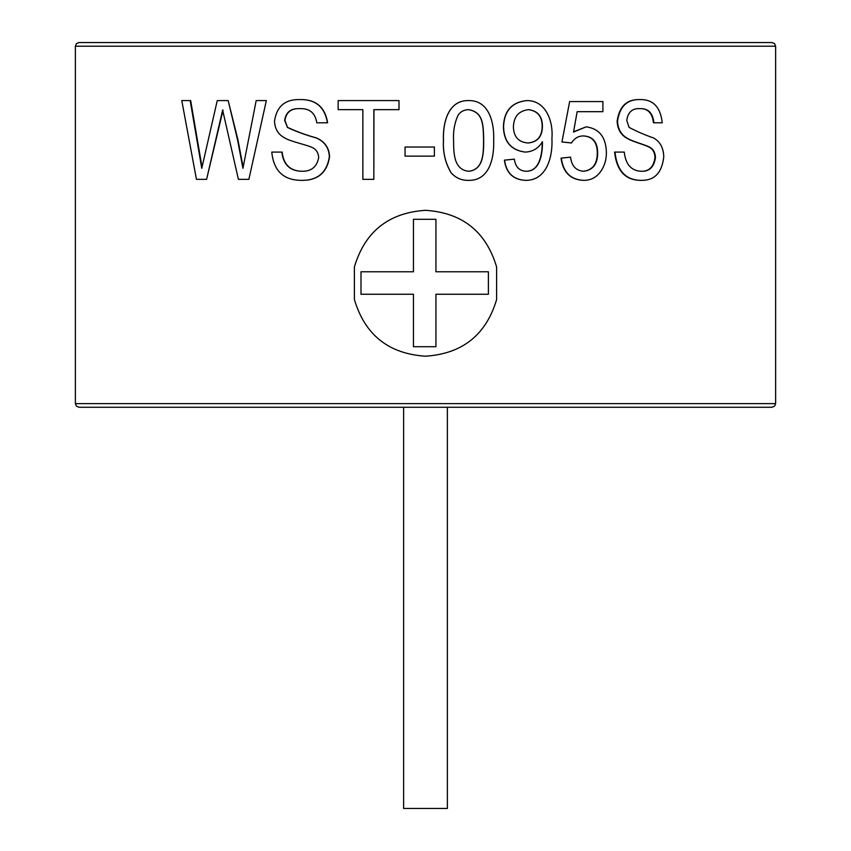 <?xml version="1.0" encoding="UTF-8"?>
<svg xmlns="http://www.w3.org/2000/svg" width="851" height="851" viewBox="0 0 851 851"><rect width="100%" height="100%" fill="white"/><g stroke="black" fill="none" stroke-linecap="round" stroke-linejoin="round"><path stroke-width="1.28" d="M447.381 407.267L447.381 808.45L403.619 808.45L403.619 407.267M435.935 346.708L413.448 346.708L413.448 294.255L360.994 294.255L360.994 271.777L413.448 271.777L413.448 219.313L435.935 219.313L435.935 271.777L488.389 271.777L488.389 294.255L435.935 294.255L435.935 346.708M381.737 42.55L469.263 42.55M771.974 407.267L79.026 407.267L76.42 406.172L75.377 403.619L775.623 403.619L774.58 406.172L771.974 407.267M468.593 180.359C461.54 180.508 455.7 177.976 451.083 172.774C445.339 163.105 442.786 152.34 443.445 140.5C442.68 123.065 447.977 100.067 468.593 100.578L468.688 100.578C489.378 100.258 494.442 123.278 493.665 140.5C494.303 158.148 489.389 180.71 468.688 180.359L468.593 180.359M525.918 171.274C539.385 171.338 542.034 155.01 542.225 143.713L542.183 141.787M542.47 143.713L542.417 141.787C538.46 148.351 532.726 151.786 525.227 152.084L525.024 152.084C511.025 150.191 503.813 141.745 503.398 126.725C504.037 110.875 511.823 102.152 526.737 100.578L526.939 100.578C545.746 100.514 553.405 120.991 551.916 138.373C552.937 157.19 546.47 180.572 525.62 180.359L525.418 180.359C513.174 179.699 506.154 172.976 504.377 160.158L514.376 159.148C515.366 166.849 519.28 170.891 526.12 171.274C539.619 171.359 542.278 154.988 542.47 143.713L542.225 143.713M583.297 171.274C592.647 170.126 597.306 164.009 597.285 152.935C597.232 142.181 592.583 136.511 583.339 135.926M602.54 111.683L577.148 111.683L573.521 132.086L586.158 126.831C599.21 128.607 605.955 137.117 606.391 152.329C606.476 159.201 604.742 165.36 601.189 170.796C596.817 177.242 590.945 180.433 583.563 180.359C570.681 179.689 563.256 172.285 561.298 158.137L570.574 157.127C571.585 165.956 575.936 170.668 583.626 171.274C592.987 170.126 597.668 164.02 597.647 152.935C597.593 142.213 592.934 136.532 583.669 135.926C578.478 135.862 574.425 138.224 571.5 142.989L561.947 141.979L569.649 101.577L561.947 141.979M573.574 131.788L586.158 126.831M583.563 180.359L583.233 180.359C570.383 179.689 562.968 172.285 561.022 158.137L570.574 157.127M641.101 171.274C649.036 171.519 653.664 166.945 654.983 157.531C654.727 152.191 652.589 148.638 648.579 146.893C644.101 144.51 631.389 141.277 626.762 138.16C620.698 134.724 617.486 129.054 617.135 121.14C619.315 106.471 626.751 99.28 639.409 99.567L639.856 99.567C653.004 99.248 660.472 106.992 662.259 122.789L653.451 122.789C652.345 113.066 647.781 108.354 639.761 108.651M641.484 180.359C625.634 180.55 616.677 171.115 614.592 152.084L614.986 152.084C617.06 171.104 626.038 180.529 641.931 180.359L641.484 180.359M496.601 266.948C486.059 231.61 462.359 212.729 425.5 210.314C388.62 212.75 364.919 231.632 354.399 266.948L354.399 299.573C364.941 334.911 388.641 353.793 425.5 356.207C462.38 353.771 486.081 334.9 496.601 299.573L496.601 266.948M75.377 46.199L775.623 46.199L774.58 43.635L771.974 42.55L79.026 42.55L76.42 43.635L75.377 46.199L75.377 403.619M362.866 109.662L338.155 109.662L338.155 100.578L398.991 100.578L398.991 109.662L373.844 109.662L373.844 179.348L362.866 179.348L362.866 109.662L338.336 109.662M398.991 100.578L398.991 109.662M373.951 109.662L373.844 179.348M299.69 99.567C315.583 99.248 324.827 106.992 327.412 122.789L327.624 122.789C325.029 106.992 315.795 99.248 299.946 99.567L299.69 99.567C285.053 99.28 276.66 106.471 274.511 121.14C274.841 129.033 278.373 134.713 285.117 138.16C290.202 141.277 305.084 144.51 310.721 146.893C315.7 148.638 318.359 152.191 318.7 157.531C316.923 166.945 311.253 171.519 301.68 171.274C289.851 170.945 283.245 164.541 281.862 152.084L282.16 152.084C283.553 164.541 290.138 170.945 301.935 171.274M300.36 108.651C291.35 108.12 286.202 112.045 284.925 120.406L287.521 127.373C296.659 131.628 306.317 135.16 316.498 137.947C324.922 141.67 329.284 148.021 329.56 156.988C326.986 172.551 317.923 180.338 302.392 180.359L302.137 180.359C283.787 180.529 273.66 171.104 271.777 152.084L281.862 152.084M190.177 100.578L201.761 168.338L217.25 100.578L228.174 100.578L237.599 140.043L242.929 168.338L256.183 100.578L266.342 100.578L248.875 179.348L238.408 179.348L222.643 110.087L206.591 179.348L196.453 179.348L181.774 100.578L190.667 100.578L202.027 167.168M228.174 100.578L237.982 140.043L243.131 167.264M266.342 100.578L248.875 179.348M223.058 110.087L206.591 179.348M327.412 122.789L316.774 122.789C315.285 113.066 309.732 108.354 300.095 108.651C291.074 108.109 285.925 112.024 284.638 120.406L284.925 120.406M284.638 120.406L287.521 127.373M287.234 127.373C296.382 131.628 306.062 135.149 316.264 137.936L316.498 137.947M316.264 137.936C324.72 141.67 329.082 148.021 329.358 156.988L329.56 156.988M329.358 156.988C326.784 172.551 317.71 180.338 302.137 180.359M434.382 147.032L405.044 147.032L405.044 156.127L434.382 156.127L434.382 147.032M468.688 180.359C461.604 180.508 455.753 177.976 451.136 172.774L451.083 172.774M451.136 172.774C445.381 163.105 442.828 152.35 443.488 140.5L443.445 140.5M443.488 140.5C442.711 123.076 448.041 100.056 468.688 100.578M468.688 171.274C483.655 169.806 483.613 152.903 483.708 140.468C483.294 125.725 483.804 112.162 468.571 109.662C464.21 109.715 460.731 111.513 458.136 115.055C454.54 122.906 453.019 131.384 453.583 140.468C453.657 152.925 453.668 169.796 468.688 171.274M468.593 171.274C483.538 169.785 483.485 152.935 483.581 140.468L483.708 140.468M483.581 140.468C483.166 125.682 483.687 112.194 468.486 109.662M525.227 152.084C511.217 150.212 503.983 141.755 503.558 126.725L503.398 126.725M503.558 126.725C504.207 110.864 512.004 102.152 526.939 100.578M525.62 180.359C513.366 179.721 506.345 172.987 504.547 160.158L504.377 160.158M504.547 160.158L514.376 159.148M528.428 109.662C518.716 110.843 513.706 116.704 513.387 127.256C513.876 137.096 518.812 142.351 528.184 142.989C537.502 142.074 542.247 136.585 542.417 126.501C542.395 116.364 537.736 110.758 528.428 109.662M527.971 142.989C537.279 142.064 542.013 136.564 542.183 126.501L542.417 126.501M542.183 126.501C542.183 116.385 537.534 110.779 528.216 109.662M571.5 142.989L562.234 141.979M577.148 111.683L602.912 111.683L602.912 101.577L569.649 101.577M614.986 152.084L624.262 152.084C625.634 164.541 631.399 170.945 641.548 171.274C649.483 171.519 654.121 166.945 655.461 157.531L654.983 157.531M655.461 157.531C655.206 152.191 653.068 148.638 649.036 146.893L648.579 146.893M649.036 146.893C644.558 144.51 631.825 141.277 627.176 138.16L626.762 138.16M627.176 138.16C621.102 134.713 617.879 129.033 617.528 121.14L617.135 121.14M617.528 121.14C619.719 106.471 627.155 99.28 639.856 99.567M653.93 122.789C652.813 113.066 648.249 108.354 640.207 108.651C632.463 108.109 627.985 112.024 626.751 120.406L629.059 127.373C637.176 131.628 645.324 135.149 653.515 137.936C660.185 141.67 663.599 148.021 663.748 156.988C661.982 172.551 654.706 180.338 641.931 180.359M775.623 46.199L775.623 403.619"/></g></svg>
